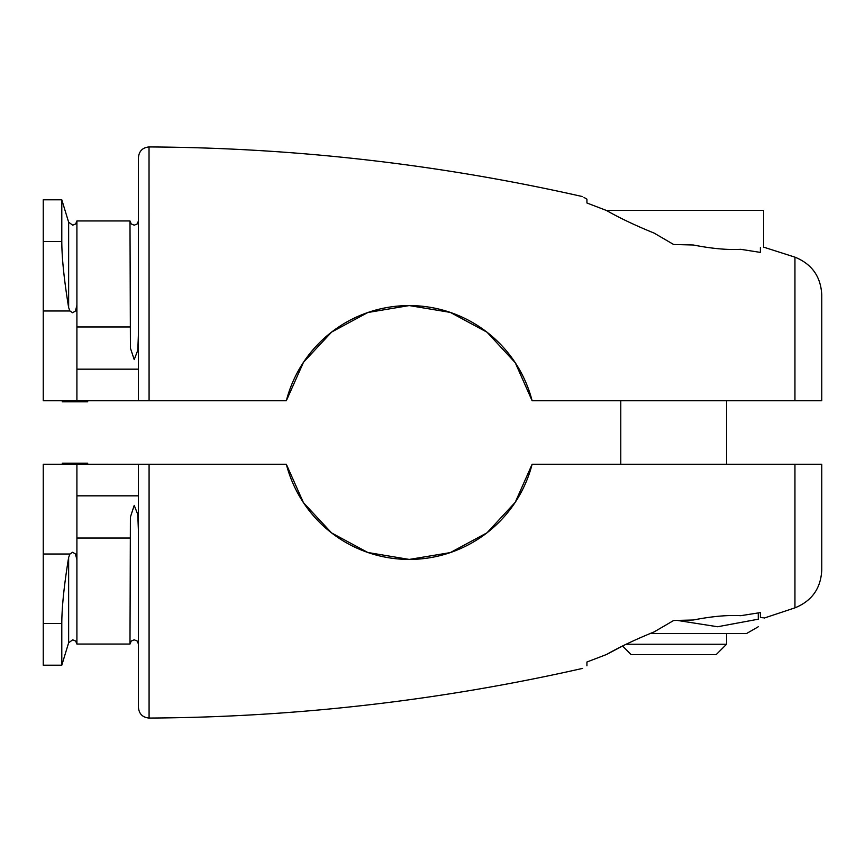 <?xml version="1.0" encoding="UTF-8"?>
<svg xmlns="http://www.w3.org/2000/svg" width="865" height="865" viewBox="0 0 865 865"><rect width="100%" height="100%" fill="white"/><g stroke="black" fill="none" stroke-linecap="round" stroke-linejoin="round"><path stroke-width="1.3" d="M709.624 400.765L625.006 400.765L731.844 400.765L726.557 400.765L726.557 464.235L794.946 464.235L532.126 464.235A126.928 126.928 0 0 1 409.232 559.428L367.841 552.497L331.598 532.927L303.464 502.684L286.326 464.235L149.029 464.235M158.544 464.235L43.25 464.235L43.25 665.207L61.793 665.207L68.638 642.814L68.638 557.449L69.914 554.022L72.682 552.248L75.45 554.022L76.909 559.677L76.909 644.047L75.655 641.03L72.682 639.819L68.638 642.814M625.006 464.235L532.126 464.235L515.248 502.284L487.049 532.775L450.319 552.594L409.232 559.428A126.928 126.928 0 0 1 286.326 464.235M62.291 464.235L62.291 463.175L87.679 463.175L87.679 464.235M68.638 557.449C64.129 585.032 61.848 607.035 61.793 623.47L43.25 623.47M61.793 665.207L61.793 623.47M138.443 644.047L137.189 641.03L134.216 639.819L131.253 641.03L129.988 644.047L130.399 517.097L134.216 505.387L137.773 514.416L138.443 531.467M76.909 464.235L76.909 559.677M731.844 464.235L709.624 464.235M615.491 464.235L620.778 464.235L620.778 400.765L615.491 400.765L625.006 400.765M821.75 464.235L794.946 464.235L794.946 607.846C811.857 600.991 820.798 588.449 821.75 570.208L821.75 464.235M626.163 644.252L726.557 644.252L716.177 654.621L631.158 654.621L622.562 646.036L606.549 654.481C619.589 647.031 635.418 639.516 654.048 631.937L673.662 620.497L693.287 620.01C711.744 616.377 727.573 614.939 740.775 615.685L760.4 612.593L760.4 617.405C766.033 618.248 766.033 618.248 760.4 617.405L760.4 612.593M586.935 665.801C581.302 669.218 581.302 669.218 586.935 665.801L586.935 662.006L586.924 665.812M586.935 662.006L606.549 654.481M794.946 607.846L764.39 618.01M763.308 617.837L760.4 617.405M582.696 668.375C439.961 700.672 295.419 717.236 149.083 718.058L149.029 718.058C142.595 717.442 139.07 713.906 138.443 707.484L138.443 464.235M650.188 633.472L746.646 633.472L758.281 626.757M758.281 612.971L758.281 619.199C758.281 629.374 758.281 629.374 758.281 619.199C758.281 629.374 758.281 629.374 758.281 619.199L717.582 626.747L677.598 620.465M149.029 400.765L286.326 400.765L303.496 362.284L331.619 332.063L367.863 312.503L409.232 305.572A126.928 126.928 0 0 0 286.326 400.765M158.544 400.765L243.162 400.765L149.083 400.765L149.029 146.942C142.595 147.558 139.07 151.094 138.443 157.517L138.443 400.765L149.083 400.765M76.909 305.323L75.45 310.978L72.682 312.752L69.914 310.978L68.638 307.551C64.129 279.968 61.848 257.965 61.793 241.53L61.793 199.793L68.638 222.186L72.682 225.181L75.655 223.97L76.909 220.953L76.909 400.765L138.443 400.765M76.909 400.765L43.25 400.765L43.25 199.793L61.793 199.793M62.291 400.765L62.291 401.825L87.679 401.825L87.679 400.765M138.443 333.295L137.805 350.239L134.216 359.613L130.42 348.141L129.988 220.953L76.909 220.953M409.232 305.572L450.33 312.406L487.06 332.236L515.259 362.727L532.126 400.765A126.928 126.928 0 0 0 409.232 305.572M615.491 400.765L532.126 400.765L531.845 399.684M532.126 400.765L821.75 400.765L821.75 294.792L821.75 400.765M606.192 210.379L763.579 210.379L763.579 247.12L794.946 257.154L794.946 400.765L731.844 400.765M760.4 247.595L760.4 252.407L760.4 247.595C766.033 246.752 766.033 246.752 760.4 247.595M760.4 252.407L740.775 249.315C727.616 250.061 711.787 248.623 693.287 244.99L673.662 244.503L654.048 233.063C635.407 225.484 619.578 217.969 606.549 210.519L586.935 202.994L586.935 199.199C581.302 195.782 581.302 195.782 586.935 199.199L586.935 202.994M584.026 197.436L586.913 199.188M726.557 644.252L726.557 633.472M149.083 718.058L149.083 464.235M76.909 554.022L75.45 554.022M69.914 554.022L43.25 554.022M76.909 538.041L129.988 538.041M76.909 495.829L138.443 495.829M68.638 307.551L68.638 222.186M76.909 310.978L75.45 310.978M61.793 241.53L43.25 241.53M69.914 310.978L43.25 310.978M76.909 326.959L129.988 326.959M76.909 369.171L138.443 369.171M129.988 644.047L76.909 644.047M129.988 220.953L131.253 223.97L134.216 225.181L137.189 223.97L138.443 220.953M582.696 196.625C439.961 164.328 295.419 147.764 149.083 146.942M794.946 257.154C811.857 264.009 820.798 276.551 821.75 294.792"/></g></svg>
